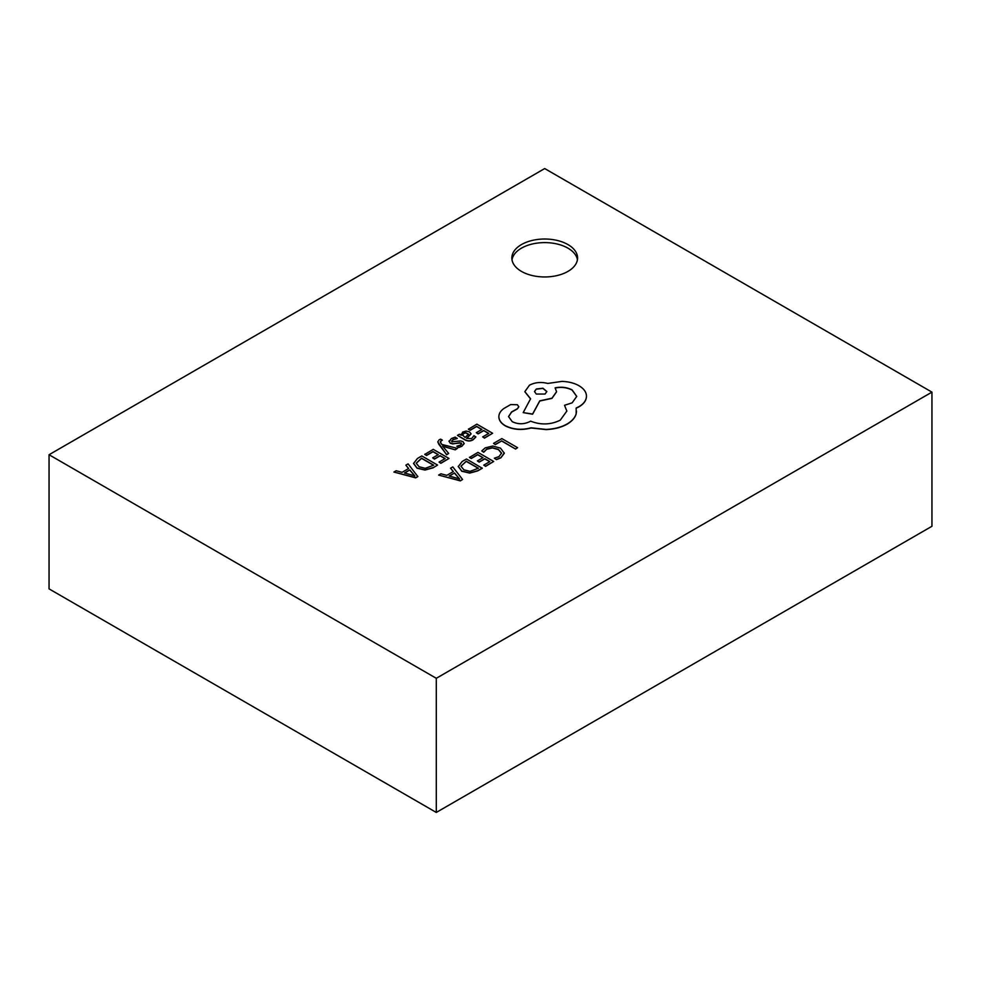 <?xml version="1.0" encoding="UTF-8"?>
<svg xmlns="http://www.w3.org/2000/svg" width="981" height="981" viewBox="0 0 981 981"><rect width="100%" height="100%" fill="white"/><g stroke="black" fill="none" stroke-linecap="round" stroke-linejoin="round"><path stroke-width="1.47" d="M567.95 244.576A32.864 18.97 0 0 0 532.143 240.455A32.864 18.97 0 0 0 511.849 257.991A32.864 18.97 0 0 0 521.475 271.406A32.864 18.97 0 0 0 557.282 275.514A32.864 18.97 0 0 0 577.576 257.991A32.864 18.97 0 0 0 567.95 244.576M577.429 259.781A32.864 18.97 0 0 0 567.95 248.156A32.864 18.97 0 0 0 533.59 243.717A32.864 18.97 0 0 0 511.996 259.781M437.784 441.928L446.613 454.792L448.66 453.43L442.652 446.147M440.592 442.946L441.033 440.861L442.382 440.162L440.616 439.157L439.181 439.795L437.784 441.842L438.777 444.197L446.613 454.62L448.66 453.43M442.823 446.318L455.209 449.838L457.416 448.378L441.781 444.442L440.224 441.793M457.465 435.368L464.7 439.721C467.557 441.364 470.328 441.401 473.038 439.844L475.859 436.999L473.946 435.711L471.616 438.63L466.588 438.348L471.076 433.847L469.519 431.885L466.159 431.064L462.664 432.057L461.18 435.233L459.439 434.227L457.465 435.368L464.7 439.537C467.557 441.192 470.328 441.229 473.038 439.66L475.859 436.815M461.009 434.338L461.156 435.221M466.723 438.433L471.076 433.933M468.391 429.053L470.181 430.095L476.619 426.379L481.929 429.433L476.288 432.682L478.09 433.725L483.731 430.475L488.771 433.381L482.689 436.901L484.504 437.943L492.609 433.259L476.864 424.16L468.391 429.237L470.181 430.267L476.619 426.551L481.769 429.519M482.689 436.901L484.504 438.115L492.609 433.259M476.288 432.682L478.09 433.909L483.731 430.659L488.612 433.479M481.757 450.941L483.707 452.069L486.723 449.114L492.425 447.728L498.458 449.433L501.549 453.124L498.998 456.606L494.35 458.213L496.484 459.623L500.85 457.833L504.32 453.222L500.482 448.133L492.756 446.012L485.203 447.9L481.757 450.941L483.707 452.241L486.723 449.286L492.425 447.912L498.458 449.617L501.549 453.345M49.05 454.73L436.287 678.3L931.95 392.13L544.713 168.56L49.05 454.73L49.05 588.87L436.287 812.44L931.95 526.27L931.95 392.13M493.541 443.387L495.344 444.601L501.61 440.984L515.565 449.04L517.6 447.679L501.855 438.593L493.541 443.387L495.344 444.601M469.482 457.281L471.272 458.311L477.71 454.595L483.02 457.661L477.379 460.911L479.182 461.953L484.822 458.703L489.862 461.61L483.78 465.117L485.595 466.159L493.701 461.475L477.955 452.388L469.482 457.453L471.272 458.495L477.71 454.779L482.86 457.747M483.78 465.117L485.595 466.343L493.701 461.475M477.379 460.911L479.182 462.125L484.822 458.875L489.703 461.695M458.262 466.478L461.757 471.236L469.727 473.1L477.759 470.868L482.26 468.268L466.502 458.998L462.174 461.499L458.262 466.613M438.642 475.086L460.383 480.898L462.566 479.464L452.805 466.907L450.561 468.195L453.357 471.567L446.796 475.344L440.886 473.786L438.642 475.086L460.383 480.715L462.566 479.464M450.561 468.195L453.259 471.616M452.082 441.953L452.891 439.733L457.22 438.495L455.184 437.134L451.468 438.519L449.016 441.499M449.09 440.923L450.254 443.056L452.768 443.755L461.131 442.934L461.634 443.915L460.494 445.055L456.827 446.232L458.74 447.52L461.904 446.269L464.197 443.387M449.09 441.107L450.254 443.24L452.768 443.927L459.66 442.75L461.634 444.086M424.773 454.24L426.563 455.27L433.001 451.554L438.299 454.62L432.67 457.869L434.473 458.912L440.101 455.662L445.141 458.568L439.071 462.076L440.874 463.13L448.991 458.446L433.246 449.347L424.773 454.424L426.563 455.454L433.001 451.738L438.151 454.706M439.071 462.076L440.874 463.302L448.991 458.446M432.67 457.869L434.473 459.096L440.101 455.834L444.994 458.654M433.05 467.827L437.551 465.055L421.793 455.957L417.465 458.458L413.541 463.486L417.048 468.207L425.006 470.058L433.05 467.827L437.551 465.055M393.921 472.045L415.674 477.857L417.845 476.607L408.096 463.866L405.852 465.166L408.648 468.526L402.087 472.315L396.165 470.745L393.921 472.045L415.674 477.673L417.845 476.423M405.852 465.166L408.537 468.587M498.875 416.753L498.888 417.379C499.206 420.714 501.377 423.559 505.387 425.913C513.186 429.776 521.769 430.463 531.138 427.986L546.037 429.604C554.228 429.249 561.255 427.434 567.092 424.172C572.021 421.266 575.038 417.832 576.166 413.884L576.546 411.137M508.55 416.68L511.542 412.143L517.367 408.905L518.79 406.821M564.516 405.3L566.846 411.064L560.261 420.175C550.709 424.834 540.813 425.153 530.586 421.143L529.691 421.658C523.866 424.442 518.042 424.442 512.217 421.658L508.55 416.594L511.542 411.959L517.367 408.734L518.802 406.723L517.367 404.724L510.647 404.589L504.038 408.403C500.42 410.953 498.704 413.884 498.888 417.207C499.206 420.53 501.377 423.375 505.387 425.742C513.186 429.592 521.769 430.279 531.138 427.802L546.037 429.42C554.228 429.065 561.255 427.25 567.092 423.988C572.021 421.082 575.038 417.648 576.166 413.712L576.166 408.022L578.962 406.661C583.867 403.767 586.368 400.248 586.466 396.128C586.368 392.106 583.867 388.635 578.962 385.717C574.277 383.068 568.637 381.634 562.052 381.388L547.717 383.448C541.132 381.744 535.037 382.32 529.458 385.202L524.847 391.664L530.586 398.776L523.192 412.609L532.597 414.031L539.771 400.849L551.972 398.188L556.57 391.713L555.111 387.851C561.34 386.6 567.018 387.287 572.131 389.923L576.754 396.385L572.131 402.848L564.516 405.3L566.846 411.149M555.111 388.022C561.34 386.772 567.018 387.47 572.131 390.095L576.754 396.471M523.192 412.609L532.597 414.215L539.771 401.021L551.972 398.372L556.57 391.811M524.847 391.75L530.586 398.948M576.166 408.194L578.962 406.845C583.867 403.939 586.368 400.432 586.466 396.299L586.466 396.128M436.287 678.3L436.287 812.44M495.344 444.418L501.61 440.984M501.61 440.8L515.565 449.04M515.565 448.857L517.6 447.679M494.35 458.213L496.484 459.623M496.484 459.439L500.85 457.661L504.32 452.977M458.262 466.306L461.757 471.064L469.727 472.916L477.759 470.684L482.26 468.084M478.262 468.305L466.269 461.389L460.947 466.183L463.841 469.801L470.009 471.358L478.409 468.219L466.269 461.205L460.935 466.245M454.497 472.965L449.2 476.018L459.525 478.887L454.497 472.965L449.421 476.067M459.525 479.071L454.497 473.136M460.996 434.436L461.229 435.196M468.575 434.252L465.791 432.707L463.78 433.283L462.554 435.049L465.08 437.489L468.575 434.24M468.575 434.436L465.791 432.879L463.78 433.455L462.554 435.221M456.827 446.232L458.74 447.336L461.904 446.085L464.123 443.768L462.995 441.658L460.653 440.947L452.082 441.781L452.891 439.562L457.22 438.311M461.131 443.105L461.634 443.915M452.082 441.781L451.481 441.009M442.652 446.073L443.817 446.649M443.817 446.465L455.209 449.838M455.209 449.654L457.416 448.378M440.592 442.762L441.033 440.69L442.382 440.162M413.553 463.265L417.048 468.023L425.006 469.874L433.05 467.643M416.226 463.277L419.132 466.76L425.288 468.317L433.7 465.178L421.56 458.164L416.226 463.204M433.541 465.264L421.56 458.348L416.226 463.314M409.776 469.924L404.491 472.977L414.816 475.846L409.776 469.924L404.699 473.026M414.816 476.03L409.776 470.107M536.288 389.016L534.486 391.529L536.288 394.055L545.031 394.055L546.834 391.529L542.934 388.218L536.288 389.016L534.486 391.615M546.834 391.615L542.861 388.378L536.288 389.187"/></g></svg>
